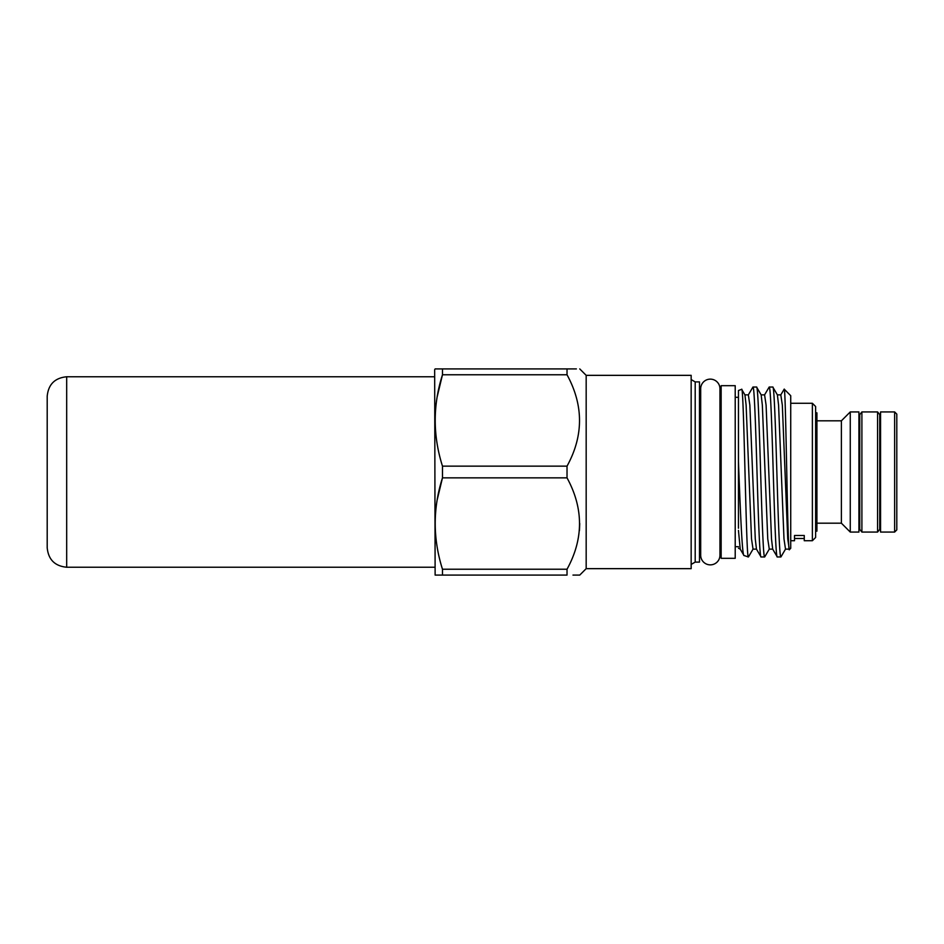 <?xml version="1.0" encoding="UTF-8"?>
<svg xmlns="http://www.w3.org/2000/svg" width="944" height="944" viewBox="0 0 944 944"><rect width="100%" height="100%" fill="white"/><g stroke="black" fill="none" stroke-linecap="round" stroke-linejoin="round"><path stroke-width="1.42" d="M47.2 472L47.2 396.244C48.356 384.409 54.846 377.919 66.682 376.762L66.682 567.238C54.846 566.081 48.356 559.591 47.2 547.756L47.2 472M880.563 411.938L880.563 532.062L894.641 532.062L894.641 411.938L880.563 411.938M894.641 411.938L896.8 414.097L896.8 529.903L894.641 532.062M877.59 532.062L879.749 529.36L879.749 414.64L877.59 411.938L861.896 411.938L861.896 532.062L877.59 532.062L877.59 411.938M861.896 532.062L859.736 529.36L859.736 414.64L861.896 411.938M816.926 412.847L815.628 412.847L816.926 412.847L816.926 531.153L815.628 531.153M850.261 411.938L850.261 532.062L858.922 532.062L858.922 411.938L850.261 411.938L841.387 420.812L841.387 523.188L850.261 532.062M816.926 523.188L841.387 523.188M816.926 420.812L841.387 420.812M442.476 575.085L442.476 569.232L567.025 569.232L567.025 575.085L435.125 575.085L434.665 369.718L435.125 368.915L442.476 368.915L435.125 368.915M437.202 499.789L442.476 477.853C432.8 508.167 432.8 538.635 442.476 569.232M567.025 466.147L567.025 477.853L442.476 477.853L442.476 466.147L567.025 466.147C583.675 435.798 583.675 405.342 567.025 374.768L442.476 374.768C432.8 405.082 432.8 435.55 442.476 466.147M437.202 396.681L442.476 374.768L442.476 368.915L576.383 368.915M586.177 375.346L691.161 375.346L691.161 568.654L586.177 568.654L586.177 375.346L579.746 368.915M575.356 368.915L567.025 368.915L567.025 374.768M567.025 569.232C583.675 538.894 583.675 508.427 567.025 477.853M586.177 568.654L579.746 575.085L572.973 575.085M695.197 381.895L695.197 562.105L699.492 562.105L699.492 381.895L695.197 381.895L691.161 379.571M695.197 562.105L691.161 564.429M719.953 388.775A9.629 9.629 0 0 0 710.325 379.134A9.629 9.629 0 0 0 700.684 388.775L700.684 555.225A9.629 9.629 0 0 0 710.325 564.866A9.629 9.629 0 0 0 719.953 555.225L719.953 388.775L719.953 391.3L721.145 391.3M735.211 385.683L735.211 558.317L721.145 558.317L721.145 385.683L735.211 385.683M738.456 397.318L735.211 397.318M738.456 546.682L735.211 546.682M812.383 403.277L815.628 406.522L815.628 537.478L812.383 540.723L812.383 403.277L790.73 403.277M794.518 540.723L794.518 535.496L794.518 540.723L790.73 540.723M794.518 535.496L804.264 535.496L804.264 540.723L804.264 535.496M812.383 540.723L804.264 540.723M743.99 555.509L748.439 556.96L753.041 549.137L751.518 538.918L746.114 405.082L744.922 394.863L741.654 389.341L738.456 390.509L738.456 461.699C740.273 509.217 742.185 556.276 743.99 555.509L740.226 549.137L738.456 530.41M747.978 556.96L747.978 555.709C745.925 543.579 743.778 383.488 741.654 389.341M789.337 549.703L790.73 548.299L790.73 395.701L784.193 389.152L780.806 394.863L782.328 405.082L787.744 538.918L789.337 549.703C787.556 555.497 785.856 385.058 784.193 389.152M772.794 387.04L777.384 394.863L778.576 405.082L783.992 538.918L785.502 549.137L780.912 556.96C779.555 558.447 778.198 517.088 776.853 472C775.496 426.912 774.139 385.553 772.794 387.04L769.183 387.04C770.528 385.553 771.885 426.912 773.23 472C774.587 517.088 775.944 558.447 777.29 556.96L772.699 549.137L771.508 538.918L766.091 405.082L764.581 394.863L769.183 387.04M780.912 556.96L777.29 556.96M756.557 387.04L761.159 394.863L762.339 405.082L767.755 538.918L769.277 549.137L764.675 556.96C763.318 558.447 761.961 517.088 760.616 472C759.259 426.912 757.914 385.553 756.557 387.04L752.946 387.04C754.291 385.553 755.648 426.912 757.005 472C758.351 517.088 759.708 558.447 761.065 556.96L756.463 549.137L755.271 538.918L749.855 405.082L748.344 394.863L752.946 387.04M764.675 556.96L761.065 556.96M748.439 556.96L747.978 555.709M738.456 461.699L738.456 528.227M579.746 523.542L579.427 530.575M576.383 575.085L579.746 575.085M434.665 376.762L66.682 376.762M880.563 527.354L879.749 527.354M859.736 527.354L858.922 527.354M700.684 552.7L699.492 552.7M721.145 552.7L719.953 552.7L719.953 555.225M738.456 548.193L740.226 549.137M785.502 549.137L788.924 549.137M777.384 394.863L780.806 394.863M769.277 549.137L772.699 549.137M761.159 394.863L764.581 394.863M753.041 549.137L756.463 549.137M744.922 394.863L748.344 394.863M700.684 391.3L699.492 391.3M804.264 538.505L794.518 538.505M859.736 416.646L858.922 416.646M880.563 416.646L879.749 416.646M434.665 567.238L66.682 567.238"/></g></svg>
